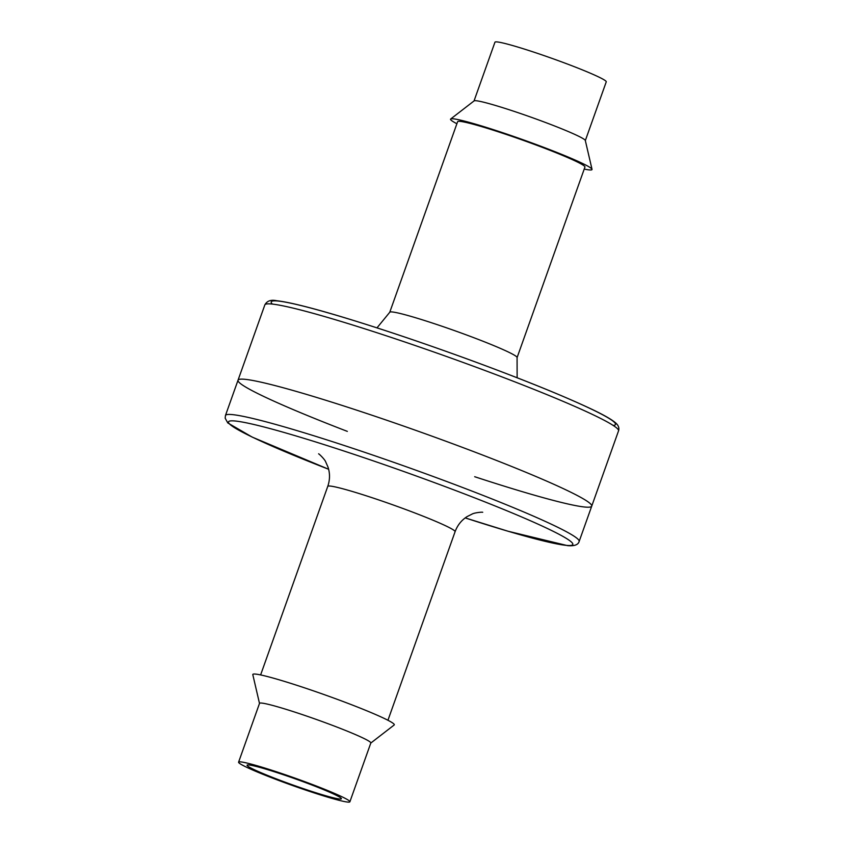 <?xml version="1.0" encoding="UTF-8"?>
<svg xmlns="http://www.w3.org/2000/svg" width="844" height="844" viewBox="0 0 844 844"><rect width="100%" height="100%" fill="white"/><g stroke="black" fill="none" stroke-linecap="round" stroke-linejoin="round"><path stroke-width="1.27" d="M389.749 312.28L457.617 121.694A67.583 4.452 19.6 0 1 538.588 145.949A67.583 4.452 19.6 0 1 584.945 167.038L517.087 357.613A67.583 4.452 -160.4 0 0 470.73 336.534A67.583 4.452 -160.4 0 0 389.749 312.28L376.983 327.862M474.033 100.942L494.953 42.2A59.069 3.893 19.6 0 1 565.733 63.405A59.069 3.893 19.6 0 1 606.256 81.826L585.335 140.579M584.217 169.064A75.095 4.948 -160.4 0 0 589.376 169.918A75.095 4.948 -160.4 0 0 592.024 169.338A75.095 4.948 -160.4 0 0 522.942 139.703A75.095 4.948 -160.4 0 0 450.675 119.004A75.095 4.948 -160.4 0 0 456.889 123.73M592.024 169.338L585.314 140.484A59.069 3.893 -160.4 0 0 544.791 122.222A59.069 3.893 -160.4 0 0 474.117 100.879L450.675 119.004M347.338 431.379A187.727 12.365 19.6 0 1 238.029 380.201A187.727 12.365 19.6 0 1 462.976 447.584A187.727 12.365 19.6 0 1 591.728 506.147A187.727 12.365 19.6 0 1 474.676 476.712M462.976 447.584A187.727 12.365 19.6 0 1 591.728 506.147L618.536 430.862A187.727 12.365 19.6 0 0 489.784 372.299A187.727 12.365 19.6 0 0 264.837 304.916L238.029 380.201A187.727 12.365 19.6 0 1 462.976 447.584M281.411 780.805A50.06 3.302 -160.4 0 0 341.387 798.772A50.06 3.302 -160.4 0 0 295.337 778.875A50.06 3.302 -160.4 0 0 247.07 765.191A50.06 3.302 -160.4 0 0 281.411 780.805M279.1 780.594A59.069 3.893 -160.4 0 0 349.88 801.8A59.069 3.893 -160.4 0 0 295.537 778.316A59.069 3.893 -160.4 0 0 238.588 762.174A59.069 3.893 -160.4 0 0 279.1 780.594M259.498 703.421L252.81 674.662A75.095 4.948 19.6 0 1 325.214 694.971A75.095 4.948 19.6 0 1 394.159 724.996L370.801 743.058M238.588 762.174L259.53 703.347A59.069 3.893 19.6 0 1 316.479 719.499A59.069 3.893 19.6 0 1 370.822 742.984L349.88 801.8M517.129 377.764L517.077 357.613A67.583 4.452 -160.4 0 0 517.087 357.613M272.369 304.093A182.715 12.038 19.6 0 1 447.404 351.842A182.715 12.038 19.6 0 1 613.219 425.46M579.153 541.437C578.235 544.823 574.363 546.226 567.548 545.635L508.077 531.245L465.202 517.91A182.715 12.038 19.6 0 0 566.324 545.361A182.715 12.038 19.6 0 0 456.003 490.691A182.715 12.038 19.6 0 0 240.698 421.768A182.715 12.038 19.6 0 0 328.632 469.264L252.177 437.087L227.785 422.928L225.169 418.181L225.464 415.491A187.727 12.365 19.6 0 1 450.401 482.884A187.727 12.365 19.6 0 1 579.153 541.437L591.728 506.147M260.617 674.936L327.757 486.387A67.583 4.452 19.6 0 1 392.914 504.86A67.583 4.452 19.6 0 1 455.085 531.72L455.085 531.72C457.437 525.295 461.425 520.263 467.048 516.633L472.06 514.091C474.244 512.762 481.766 511.96 482.715 512.266M264.837 304.916C266.999 300.865 270.977 299.472 276.79 300.749C288.247 301.983 309.073 307.1 339.267 316.099C377.257 327.493 419.626 341.683 466.373 358.658C519.324 378.028 560.511 394.602 589.924 408.369C603.471 414.71 612.216 419.711 616.152 423.371C618.599 425.724 619.401 428.214 618.536 430.862M225.464 415.491L238.029 380.201M327.757 486.387C329.993 479.909 330.078 473.495 328.021 467.133L325.742 461.995C325.119 459.758 319.137 453.829 318.599 453.819M387.945 720.27L455.085 531.72"/></g></svg>
